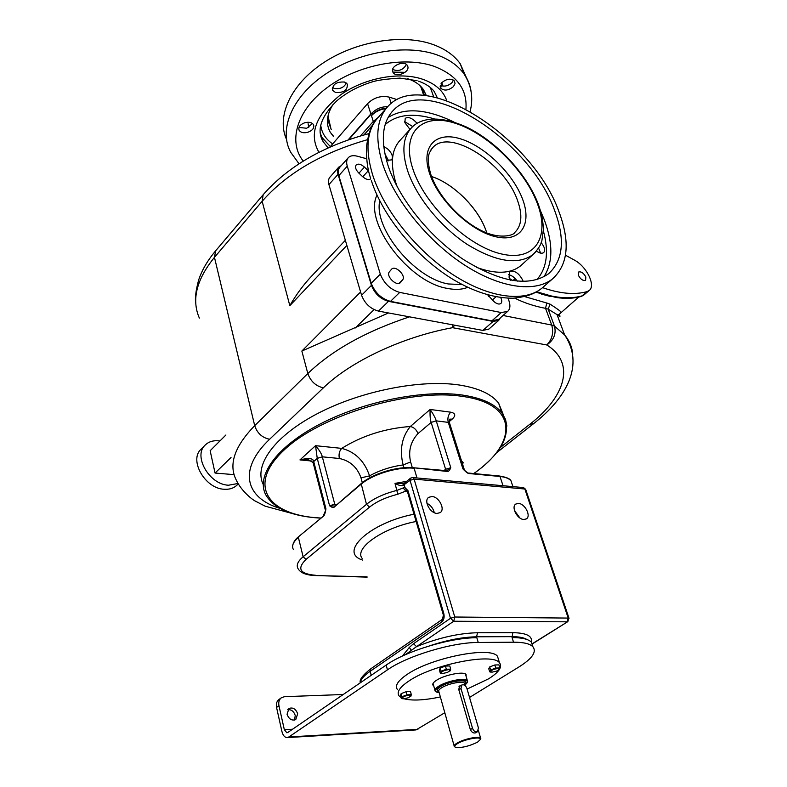 <?xml version="1.0" encoding="UTF-8"?>
<svg xmlns="http://www.w3.org/2000/svg" width="787" height="787" viewBox="0 0 787 787"><rect width="100%" height="100%" fill="white"/><g stroke="black" fill="none" stroke-linecap="round" stroke-linejoin="round"><path stroke-width="1.18" d="M371.208 675.335L370.165 671.301L441.733 621.986L443.809 613.585L408.01 490.724L404.941 487.566L407.036 490.744L405.797 491.078L403.19 487.93L397.022 490.38C384.292 493.587 374.11 498.24 366.486 504.319L303.123 556.753C297.85 561.239 296.138 565.164 297.968 568.519C300.309 572.769 305.887 575.1 314.711 575.533L367.057 576.841M412.457 477.552L410.499 478.181L404.695 482.943L404.223 485.107L404.941 487.566L403.19 487.93M503.031 485.727L500.001 476.489L469.485 473.567C468.363 473.902 466.179 472.348 462.933 468.904L448.285 422.373L436.244 420.868C435.408 417.986 433.362 414.188 430.125 409.466C429.869 415.241 430.204 419.56 431.148 422.403L436.244 420.868L450.784 467.714C449.515 470.744 448.167 471.964 446.721 471.393L446.17 470.892M325.306 509.868L313.206 462.972L313.708 461.556L325.946 508.874C325.159 513.547 324.234 516.046 323.191 516.37L298.548 536.724C294.889 539.607 292.902 542.902 292.587 546.601M416.992 477.965L414.119 468.265C398.261 466.465 372.389 474.286 360.997 484.32L334.583 506.72C333.747 507.979 332.084 507.664 329.586 505.775L334.721 506.051M503.582 415.398L498.683 403.259C491.747 394.179 478.673 388.109 459.48 385.04C420.956 379.108 361.095 390.854 317.781 413.45C274.338 436.028 253.64 465.363 263.192 484.428M514.698 298.125C524.083 302.847 534.363 306.251 545.548 308.337L548.195 309.153L557.039 314.603C560.137 317.013 560.816 316.945 559.055 314.377M388.512 312.96L301.854 351.051L360.594 291.967M500.247 447.567L529.73 424.35C565.381 396.776 575.956 363.063 546.749 344.962C553.841 340.082 556.409 333.796 554.461 326.103L548.195 309.153L550.034 304.126C557.649 309.045 561.288 311.731 560.934 312.183L560.905 312.203M279.867 508.363C245.426 497.945 237.576 469.593 269.626 439.254L323.359 387.863C350.481 361.449 402.501 336.836 452.555 327.687L546.749 344.962C552.169 339.472 553.832 332.842 551.726 325.061L545.548 308.337L546.768 303.025L550.034 304.126M535.947 292.272L556.291 297.525C565.774 298.873 574.136 298.499 581.386 296.404L583.777 295.066M550.979 295.902L536.783 291.79L550.979 295.902C562.902 298.421 573.241 298.401 582.016 295.873L584.416 294.535M541.505 294.131L550.349 296.453M542.597 287.658C560.118 293.728 574.923 295.046 587.033 291.613L589.02 290.629C596.025 286.025 587.072 267.078 574.884 260.349L565.509 255.214M509.642 278.578L512.721 280.585L509.642 278.578M585.843 277.034L585.597 280.3C583 281.008 580.59 279.336 578.366 275.283L578.612 272.036C581.209 271.318 583.62 272.991 585.843 277.034M378.134 117.499L373.294 121.405L360.535 135.876M386.033 108.557C380.013 109.354 375.153 111.734 371.454 115.689L372.517 114.479C376.097 110.692 380.741 108.567 386.447 108.094M348.798 139.614L372.054 113.053C376.196 108.783 381.4 106.658 387.696 106.668L387.598 106.668M348.198 139.82L370.874 113.908L375.212 110.298M329.95 147.041L367.559 103.648C373.795 97.578 380.987 95.394 389.112 97.106L397.11 99.605M333.452 136.515L330.245 132.226C325.611 123.766 326.644 114.381 333.334 104.071M426.377 95.66L423.622 89.875C420.199 84.848 414.887 81.12 407.666 78.69M441.743 82.724L440.7 88.193C444.281 91.115 448.531 90.574 453.44 86.58L455.024 83.678L454.493 81.041C450.892 78.149 446.632 78.71 441.743 82.724M307.874 132.275C312.714 130.386 314.584 127.838 313.482 124.631C311.8 122.349 308.897 121.719 304.785 122.742C299.955 124.631 298.076 127.169 299.158 130.357C300.841 132.659 303.752 133.298 307.874 132.275M335.636 92.541C343.949 92.856 347.824 90.013 347.254 84.032L344.45 82.025C336.138 81.691 332.242 84.514 332.763 90.485L335.636 92.541M392.585 71.351L393.087 72.542C396.077 77.775 409.466 72.502 407.882 66.708L407.341 65.429C404.302 60.206 390.864 65.606 392.585 71.351M286.429 139.201C276.365 116.653 290.413 84.78 323.093 63.019C355.675 41.209 402.275 33.507 432.761 44.416C444.989 48.814 454.148 55.257 460.238 63.737L466.878 78.73M440.287 85.203C444.173 86.954 448.078 86.098 452.004 82.625L453.489 80.087M298.971 127.445L306.694 128.251L312.498 123.52M332.419 87.455L334.367 88.459C340.053 89.305 344.037 87.485 346.339 82.999M392.644 69.463C398.576 71.715 403.16 70.053 406.417 64.465M363.958 134.911L372.723 124.985M199.367 318.096C191.408 299.847 196.435 279.592 214.458 257.339L262.15 201.275L289.823 305.661C296.335 294.397 303.644 284.5 311.75 275.971L345.326 240.32M488.875 329.074L482.893 330.432L378.468 311.101C370.411 308.829 364.784 303.556 361.577 295.273L328.553 183.341L328.435 180.351L329.281 177.921L338.823 167.051M341.489 165.359L338.174 168.034L337.534 170.592L337.859 173.681L371.454 285.366C374.72 293.689 380.387 299.021 388.473 301.342L493.075 321.421L498.692 320.407L500.414 317.8M508.028 298.204L508.933 300.732C510.566 305.631 510.124 309.202 507.615 311.436L501.25 312.547L399.707 292.4C390.539 289.695 384.076 283.605 380.318 274.132L347.274 166.175L338.823 175.649C337.771 171.969 338.135 169.126 339.925 167.129L348.12 157.892M338.823 175.649L371.228 283.261C374.927 292.695 381.351 298.726 390.5 301.372L491.885 320.85L498.663 319.345M347.274 166.175C346.201 162.476 346.555 159.633 348.326 157.646C350.323 155.659 353.304 155.187 357.259 156.2L366.703 158.767M368.719 171.163L364.47 167.09C361.026 164.158 358.272 163.43 356.206 164.926C354.819 167.021 355.665 169.697 358.734 172.963L362.591 176.632C365.886 179.446 368.572 180.213 370.657 178.924M391.444 269.331L389.398 271.83C385.561 275.873 396.451 286.734 400.298 282.71L402.61 279.867C406.338 275.784 395.507 265.052 391.7 269.065L391.444 269.331M487.763 294.909L493.833 301.451C496.676 303.939 499.017 304.618 500.847 303.497C502.136 302.238 502.076 300.26 500.68 297.575M404.567 121.552L412.762 126.569M384.932 153.996L388.65 160.823M508.53 274.683C511.806 275.342 514.718 277.506 517.266 281.175M538.564 248.053L540.649 253.129M382.482 163.421C393.746 198.727 426.524 239.858 462.884 263.96C499.273 288.101 534.816 293.01 552.494 278.913C568.283 264.53 570.388 242.002 558.809 211.31C532.888 137.814 423.455 66.374 387.873 106.471C376.599 118.876 374.799 137.863 382.482 163.421M387.824 164.876C380.465 140.568 382.177 122.526 392.939 110.76C426.495 73.004 530.064 140.568 554.491 210.129C565.322 239.022 563.344 260.231 548.549 273.768C529.159 287.196 500.935 282.533 463.877 259.789C429.545 237.054 398.556 198.265 387.824 164.876M410.539 128.861L400.308 140.066C391.523 149.461 390.057 163.814 395.92 183.096L397.199 186.775M476.204 267.255C495.584 274.348 510.369 273.886 520.551 265.878L522.342 264.245M410.007 129.442L404.852 122.634L405.246 118.325C408.512 116.486 412.457 118.158 417.1 123.343M383.702 146.303L388.198 149.392C392.241 153.701 393.362 157.193 391.562 159.879L386.476 160.4M510.596 280.221L509.051 277.221L509.661 271.633C514.491 270.148 518.849 273.02 522.745 280.251L523.109 281.48M541.141 242.642C544.683 247.01 545.519 250.335 543.66 252.617C541.928 253.778 539.528 253.266 536.449 251.063M486.789 232.942L486.032 230.68C478.299 208.161 453.705 183.627 431.561 176.514C454.483 183.883 479.873 209.903 486.75 232.932M231.024 457.513L215.058 473.056L210.149 450.735L225.908 434.995M215.058 473.056L234.083 474.64M237.94 483.503L228.545 485.215C209.155 484.684 192.618 455.358 205.505 444.753C208.899 441.645 213.267 440.327 218.609 440.809L219.917 440.976M237.153 484.979L236.503 485.599C233.296 488.353 229.233 489.573 224.285 489.258C204.925 488.776 188.477 459.549 201.374 448.934L204.954 445.314M469.485 473.567L468.934 473.076M465.265 471L464.271 469.829M449.633 423.367L448.285 422.373C447.331 418.271 448.147 414.867 450.754 412.191L430.125 409.466L410.332 426.495C413.913 427.302 416.471 429.663 417.986 433.588L431.148 422.403L445.599 469.278L450.784 467.714L446.465 470.98M334.583 506.72L361.125 483.651M370.057 477.67L369.556 475.86C364.489 461.034 355.212 451.876 341.715 448.383L315.528 445.678L317.25 458.368L322.326 456.824C321.667 453.902 319.404 450.184 315.528 445.678L299.945 459.913L312.036 461.054M335.351 505.51L334.75 504.211L329.586 505.775L317.25 458.368L313.708 461.556C313.374 458.25 308.789 457.709 299.945 459.913L308.179 459.569L313.108 462.579M325.444 510.793L323.368 515.682M403.947 467.734L403.131 464.94C390.903 466.612 379.708 470.252 369.556 475.86L361.007 477.876C357.219 467.203 350.008 460.739 339.354 458.487C338.548 454.355 339.335 450.981 341.715 448.383C362.05 435.713 384.922 428.423 410.332 426.495C401.813 436.972 399.412 449.78 403.131 464.94L410.617 461.969L412.299 467.655M519.932 518.013L514.491 510.586M434.257 512.671C433.243 508.432 430.814 505.303 426.957 503.306M407.302 491.196L405.797 491.078L397.789 494.246L395.015 483.375C398.104 485.117 400.691 485.884 402.767 485.668L410.037 480.345L450.498 618.297L413.45 643.756L409.26 647.494L402.423 656.033M343.23 694.508L284.609 696.672L281.608 697.587C279.169 699.348 278.283 702.063 278.962 705.723L284.333 729.687L286.881 732.786L287.796 732.481L386.171 665.084C405.994 651.006 450.803 637.49 476.824 637.745L476.538 636.801L511.786 636.653C518.849 636.653 523.876 637.588 526.877 639.477M531.963 643.923L567.752 621.671L568.952 618.08L454.778 617.008L450.498 618.297L453.735 621.238L567.132 621.819L568.145 617.884L524.86 489.012L414.11 479.116L454.778 617.008L453.735 621.238L416.608 646.599C438.448 637.814 458.762 633.191 477.561 632.738L512.799 632.669L512.071 637.578C521.958 637.588 528.392 639.123 531.402 642.162L532.927 646.776M278.962 705.723L276.552 707.444L281.894 731.369C282.897 735.314 284.599 737.389 286.999 737.586L288.809 736.986L387.44 669.865C407.312 655.837 452.21 642.3 478.25 642.477L513.527 642.202C523.414 642.192 529.848 643.687 532.848 646.698C536.872 651.813 532.327 658.503 519.233 666.776L469.544 697.459M444.803 712.737L416.048 729.913L287.275 737.576M276.552 707.444C275.883 703.794 276.768 701.079 279.208 699.318L281.126 697.931M294.554 720.085L295.243 715.462C293.826 711.31 291.328 709.382 287.727 709.697M297.673 713.77C295.794 708.871 292.882 707.12 288.957 708.487L287.058 714.262C288.927 719.161 291.82 720.931 295.755 719.593L297.673 713.77M498.673 660.175L497.512 656.358C490.822 645.881 430.676 657.745 406.81 674.646C397.828 680.814 394.69 685.772 397.405 689.52M497.512 656.358L499.47 662.762C492.819 652.443 432.555 664.425 408.601 681.217C399.58 687.356 396.422 692.265 399.127 695.954L401.075 697.548M404.065 698.787C412.231 700.912 424.331 700.302 440.356 696.948M467.094 689.078L488.678 678.778C499.037 672.187 502.627 666.845 499.47 662.762M433.726 685.871L433.086 685.359C432.152 684.1 433.234 682.447 436.342 680.371C444.36 674.902 463.848 671.045 466.061 674.449L466.13 676.417M495.682 664.956L497.354 664.917M490.901 666.471L493.961 665.3M446.357 666.038L448.128 665.999M441.497 667.573L444.488 666.412M406.987 691.675L408.935 691.606M402.364 693.16L405.315 692.029M467.203 682.811L467.35 680.578C465.215 677.312 446.239 681.099 438.418 686.392C435.378 688.389 434.316 689.992 435.221 691.193L436.224 691.862M465.147 685.064L467.34 682.398C469.141 677.558 447.714 680.863 438.92 686.844C435.024 689.491 434.473 691.311 437.267 692.324L439.146 692.649M480.464 739.564L480.591 738.058C478.968 735.796 463.553 739.082 457.08 743.085C454.561 744.61 453.646 745.791 454.345 746.617L455.034 747.02M472.525 728.309L460.995 688.507L461.949 684.916C464.035 684.336 465.678 685.467 466.868 688.3L478.437 727.955L477.394 731.762C475.309 732.294 473.685 731.143 472.525 728.309L470.341 729.608C471.698 732.323 473.43 733.405 475.525 732.864L475.732 732.736M470.341 729.608L458.723 689.392L459.982 685.605L461.251 685.359M457.591 743.548C454.522 745.437 453.922 746.725 455.811 747.404C461.959 747.965 469.2 746.214 477.542 742.161L480.513 739.347C481.437 736.13 464.625 739.18 457.591 743.548M458.88 686.854L461.743 685.044M499.863 667.947L498.928 664.877L494.816 664.976L489.73 666.923L488.776 668.783L489.701 671.842L490.655 670.003L495.751 668.045L499.863 667.947L499.233 669.619M490.931 672.137L489.701 671.842M489.73 666.923L490.655 670.003M494.816 664.976L495.751 668.045M496.469 671.173L499.499 669.284L497.935 668.409L493.331 669.432L490.301 671.341L491.885 672.196L496.469 671.173M450.695 669.127L449.78 665.959L445.412 666.058L440.218 668.074L439.412 669.973L440.307 673.141L441.123 671.242L446.327 669.225L450.695 669.127L450.085 670.918M441.546 673.426L440.307 673.141M440.218 668.074L441.123 671.242M445.412 666.058L446.327 669.225M447.38 672.442L450.39 670.494L448.629 669.599L443.838 670.662L440.838 672.619L442.619 673.505L447.38 672.442M411.316 694.646L410.48 691.547L406.141 691.704L401.144 693.632L400.494 695.393L401.331 698.492L401.97 696.741L406.977 694.813L411.316 694.646L410.824 696.328M402.364 698.728L401.331 698.492M401.144 693.632L401.97 696.741M406.141 691.704L406.977 694.813M408.256 697.764L411.089 695.934L409.26 695.147L404.587 696.19L401.763 698.03L403.603 698.817L408.256 697.764M413.45 643.756L416.608 646.599L405.177 654.784M411.188 649.993L409.26 647.494M431.965 496.518L428.738 497.315C423.386 500.522 429.958 513.331 437.031 513.419L440.14 512.652C445.54 509.455 439.038 496.695 431.965 496.518M518.476 503.434L515.869 504.024C510.822 506.769 517.285 519.43 523.798 519.489L526.316 518.918C531.402 516.174 524.988 503.562 518.476 503.434M406.604 481.369L395.015 483.375L403.387 483.503L402.767 485.668M397.789 494.246C386.033 497.227 376.619 501.516 369.546 507.113L366.486 504.319L361.164 483.621C372.507 473.666 397.878 465.973 413.706 467.773L413.578 467.763M369.546 507.113L306.045 559.39L303.123 556.753L298.371 537.403C293.167 541.958 291.485 545.962 293.335 549.415M362.571 560.059C338.115 552.504 369.615 522.745 414.021 514.226M432.634 511.757L434.031 511.688M306.045 559.39C296.699 568.647 299.857 573.939 315.528 575.277M446.721 471.393L413.706 467.773L447.291 470.764M512.268 484.654L511.009 480.857C509.081 478.506 505.411 477.05 500.001 476.489L499.44 476.007M323.191 516.37L298.548 536.724M323.742 503.778L323.368 502.342M320.614 518.013L319.296 517.935C268.21 515.269 246.42 485.49 283.625 450.469C320.053 415.29 409.85 388.119 462.422 396.402C518.712 404.006 518.003 443.16 473.725 473.538M449.308 421.537L452.417 418.93C455.988 415.457 455.437 413.214 450.754 412.191M461.487 460.985L463.11 462.471L462.628 464.605M319.01 518.023C291.879 516.282 274.191 508.638 265.937 495.092C255.598 476.41 275.912 447.095 319.62 424.282C363.21 401.449 423.868 389.329 462.736 395.104C481.969 398.055 495.043 404.016 501.958 412.978L505.47 419.245L506.897 426.072M452.83 324.864L452.555 327.687L454.719 325.218M572.72 354.937C572.336 347.628 569.631 340.958 564.613 334.928L554.461 326.103L551.726 325.061L503.041 315.479M355.38 327.923L374.071 309.596M409.506 316.846C366.053 331.258 332.153 350.146 307.825 373.54L254.703 425.669C234.674 446.249 228.456 464.241 236.051 479.667C241.648 491.796 253.148 500.129 255.244 501.053L265.16 506.189L292.43 513.557M323.359 387.863C315.794 386.092 310.609 381.311 307.825 373.54L301.854 351.051M269.626 439.254C262.209 437.749 257.231 433.214 254.703 425.669L214.458 257.339L215.648 250.807L263.025 194.891M529.73 424.35L533.783 423.514C566.837 397.583 584.593 364.824 564.613 334.928L557.039 314.603L558.642 314.78L578.711 297.093M524.772 296.62L546.768 303.025M581.386 296.404L582.006 295.873M582.016 295.873L587.033 291.613M512.878 280.615L515.16 278.539M371.454 115.689L373.294 121.405M372.054 113.053L372.517 114.479M389.112 97.106L391.208 103.392M367.559 103.648L370.874 113.908M330.845 128.242L327.982 115.994M423.75 95.384L421.015 87.298L424.154 95.424L421.015 87.298L419.382 85.114M424.527 95.463L421.625 87.318M331.219 129.432L327.49 119.112M433.706 96.909L430.341 87.505M332.655 143.923C325.621 139.102 321.637 132.796 320.712 125.005M436.815 97.627L436.323 95.207M330.343 146.589L321.932 137.42L320.289 133.947M328.071 147.887L323.211 141.709L320.112 132.373M437.326 97.755L434.198 91.479C430.922 87.131 425.688 83.688 418.507 81.159M446.741 100.618C443.278 90.731 435.142 83.57 422.324 79.133C398.97 71.322 363.348 78.257 339.797 95.443C315.597 115.168 308.642 134.115 318.922 152.294M465.934 109.127C467.448 89.295 456.745 74.991 433.804 66.216C403.701 55.788 356.855 65.105 326.772 87.888C296.522 110.583 287.875 141.847 303.251 161.089M471.079 91.469C470.193 85.124 467.832 79.261 463.996 73.87C457.926 65.449 448.757 59.064 436.5 54.716C405.236 43.688 357.032 52.188 324.205 75.001C291.259 97.755 278.578 130.347 290.767 152.373L299.021 163.775M308.75 127.405L308.101 123.687M442.924 86.098L441.763 82.694M424.026 95.414L423.937 94.224M369.014 133.583C323.555 145.831 288.268 166.205 263.163 194.723L262.15 201.275C286.704 173.347 321.814 152.816 367.47 139.692M289.823 305.661L346.841 245.446M482.893 330.432L493.075 321.421M388.473 301.342L378.468 311.101M361.577 295.273L371.454 285.366M338.046 174.34L328.868 184.65M501.25 312.547L491.885 320.85M399.707 292.4L390.5 301.372M380.318 274.132L371.228 283.261M377.022 195.127C363.2 221.718 408.453 282.277 447.262 288.386C455.211 289.98 462.028 289.636 467.704 287.334M379.757 200.793C373.432 228.417 414.503 278.391 448.324 283.969L462.156 284.569M544.319 286.084L541.692 288.396C523.886 302.611 488.363 297.978 452.151 274.142C415.969 250.355 383.495 209.539 372.477 174.36C364.971 148.871 366.89 129.885 378.252 117.381L386.545 107.986M388.089 117.479C404.666 107.288 426.633 108.822 453.971 122.064M540.571 211.014L544.22 219.632C553.172 243.537 553.064 262.602 543.866 276.847M536.891 279.69C546.926 268.19 549.07 251.86 543.325 230.719M385.177 124.592C396.835 114.518 413.214 112.62 434.306 118.886M520.551 265.878L532.868 254.693C538.367 249.115 541.426 244.137 542.036 239.769L543.345 229.794C543.256 221.6 541.486 212.834 538.033 203.499C526.424 173.484 496.42 141.394 466.386 127.002C433.332 112.334 417.228 121.385 411.631 127.661C402.914 136.977 401.567 151.32 407.587 170.681C416.175 196.73 440.317 226.695 466.986 244.255C495.81 261.884 517.777 265.367 532.868 254.693L535.927 251.683M412.909 169.067C400.711 132.688 421.862 112.551 454.561 123.047C487.133 133.062 524.349 169.284 537.157 202.997C550.408 236.779 535.376 261.933 501.585 253.985C467.97 246.577 424.616 205.328 412.909 169.067M429.643 173.632C420.386 146.667 435.624 131.104 460.198 138.748C484.664 146.028 513.026 173.563 522.519 199.003C532.366 224.511 520.551 242.888 495.357 236.661C470.311 230.847 438.526 200.498 429.643 173.632M430.951 149.835L433.057 147.277C450.351 128.153 505.146 163.696 517.541 200.508C522.775 215.107 521.781 225.83 514.56 232.686C514.531 234.742 499.096 240.999 477.679 228.594C457.286 217.261 437.336 194.133 430.784 174.32C426.328 158.738 429.259 153.435 429.525 152.698L432.063 148.33M364.47 167.09L358.961 173.17M368.286 170.73L362.768 176.79M402.61 279.867L399.048 283.359M495.958 296.817L492.367 300.063M489.868 295.469L488.786 296.453M512.917 486.622L511.009 480.857C510.242 478.791 506.434 477.178 499.568 476.027L469.062 473.095C468.55 473.479 467.025 472.534 464.497 470.272L449.495 422.924C449.466 420.081 449.692 418.773 450.174 418.999L449.751 419.53L452.417 418.93M443.868 470.675L445.599 469.278L445.737 470.852M339.354 458.487L322.326 456.824L334.75 504.211L336.718 504.349M417.986 433.588C410.588 441.615 408.138 451.079 410.617 461.969M362.325 482.677L361.007 477.876M416.136 521.496C383.23 527.605 353.855 548.234 362.118 558.347M443.16 614.342L407.528 491.914L408.01 490.724M441.733 621.986C443.917 620.067 444.606 617.264 443.809 613.585M512.071 637.578L513.527 642.202M478.25 642.477L476.824 637.745M288.809 736.986L417.927 729.342M284.333 729.687L292.538 729.234M386.171 665.084L387.44 669.865M454.129 745.83L438.89 691.724C436.254 690.848 436.706 689.205 440.258 686.795C449.367 680.627 470.793 678.394 464.881 684.149L464.792 683.864M438.89 691.724C438.162 690.76 439.018 689.481 441.458 687.877C447.734 683.657 462.904 680.627 464.605 683.234L465.363 685.811M460.995 688.507L458.851 689.855M430.459 645.566C447.616 639.949 462.972 637.027 476.538 636.801L477.561 632.738M512.799 632.669C526.493 632.905 532.651 636.024 531.274 642.035M569.031 618.316L525.667 489.317L523.512 487.576L412.811 477.591L414.11 479.116L410.037 480.345L410.499 478.181M525.765 489.612L523.109 487.537M404.528 483.09L403.987 485.284M532.022 644.12L567.899 621.582M370.923 668.694C362.679 675.177 359.147 679.86 360.328 682.762C360.712 679.437 363.997 675.61 370.165 671.301L370.923 668.694L442.255 619.428M392.841 72.099L405.03 72.335M496.42 452.879L533.783 423.514M584.003 294.889L589.02 290.629M583.364 295.42L583.915 294.958M330.245 132.226L333.275 135.964M417.08 80.697L399.894 78.1C386.151 78.975 376.766 80.294 371.72 82.045C358.213 86.295 346.605 92.512 336.905 100.726C320.86 116.663 316.305 130.317 323.211 141.709L320.398 134.124M460.238 63.737L463.996 73.87C471.472 85.508 473.518 98.031 470.134 111.429M441.891 85.911L441.064 83.589M440.14 86.619L440.7 88.193M298.745 128.93L299.158 130.357M332.252 88.842L332.763 90.485M392.506 70.82L393.087 72.542M195.786 303.398C194.812 298.716 195.737 291.013 198.56 280.28C201.856 270.226 207.552 260.408 215.648 250.807M488.52 329.389L498.692 320.407M507.615 311.436L498.26 319.699M376.117 119.89C371.612 124.572 368.444 133.21 366.624 145.802C366.083 158.138 367.411 168.969 370.628 178.305M552.494 278.913L541.692 288.396C534.57 293.551 528.579 296.581 512.986 298.214C494.177 298.204 474.266 291.977 453.233 279.533C416.598 257.369 382.994 216.789 371.356 180.646M391.651 112.207L392.939 110.76M238.215 483.985L236.503 485.599M498.683 403.259L501.958 412.978C512.976 431.719 503.621 451.905 473.892 473.558M319.079 518.023L320.496 518.112M314.908 575.533L367.135 577.127M514.924 511.825L515.406 511.255M407.43 491.56L407.263 490.783M532.848 646.698L531.402 642.162M433.086 685.359L432.761 684.198M467.35 680.578L465.412 673.957M434.906 690.081L433.037 683.411M467.34 682.398L467.675 681.817M480.591 738.058L478.417 730.592M480.513 739.347L480.847 738.737M477.394 731.762L475.525 732.864M404.38 483.188L403.731 483.444"/></g></svg>
